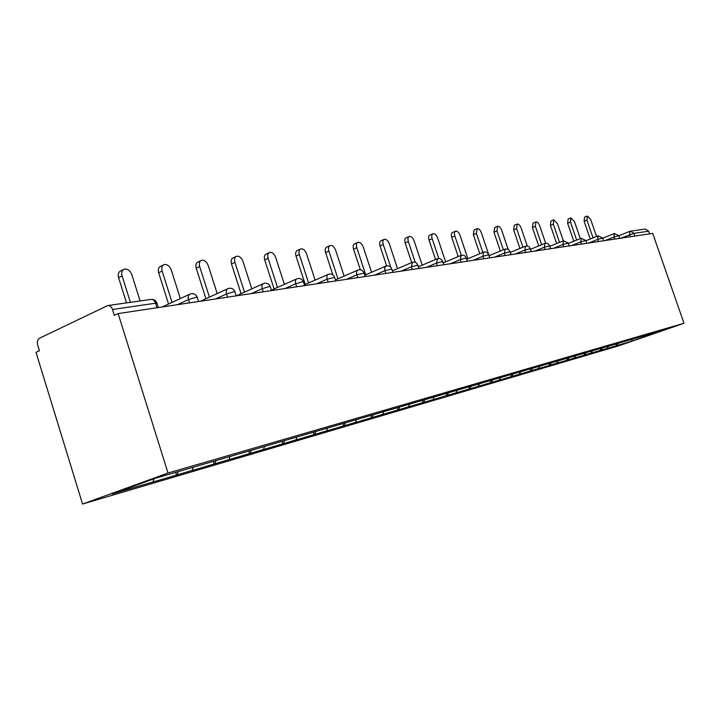 <?xml version="1.0" encoding="UTF-8"?>
<svg xmlns="http://www.w3.org/2000/svg" width="720" height="720" viewBox="0 0 720 720"><rect width="100%" height="100%" fill="white"/><g stroke="black" fill="none" stroke-linecap="round" stroke-linejoin="round"><path stroke-width="1.08" d="M82.566 504.036L619.263 345.654L684 323.271L168.012 473.04L82.566 504.036L36 352.341L39.42 350.73L37.692 345.114C36.918 341.829 37.521 339.534 39.501 338.211L107.694 305.559C109.845 305.334 111.456 306.639 112.518 309.492L114.354 315.36L118.125 313.578L168.012 473.04M631.908 339.318L631.746 341.181L664.677 329.787L619.344 342.981M631.746 341.181L616.491 345.69L615.897 343.98M608.472 346.176L607.023 348.48L616.491 345.69M607.599 348.282L600.822 350.298L600.219 348.552M592.425 350.856L590.958 353.205L600.822 350.298M591.534 352.998L584.478 355.104L583.866 353.313M575.676 355.707L574.182 358.137L584.478 355.104M574.767 357.93L567.414 360.126L566.793 358.29M558.171 360.81L556.65 363.285L567.414 360.126M557.244 363.078L549.585 365.364L548.964 363.528L548.316 363.717L619.38 342.999M539.865 366.147L538.326 368.676L549.585 365.364M538.929 368.469L530.928 370.854L530.298 368.973M520.695 371.736L519.138 374.319L530.928 370.854M519.75 374.103L511.398 376.596L510.75 374.67M500.607 377.586L499.041 380.232L511.398 376.596M499.653 380.016L490.914 382.617L490.248 380.646M479.538 383.733L477.945 386.433L490.914 382.617M478.575 386.217L469.413 388.944L468.738 386.919M457.398 390.186L455.796 392.949L469.413 388.944M456.426 392.724L446.823 395.586L446.139 393.507M434.115 396.972L433.143 399.573L432.495 399.798L446.823 395.586M433.143 399.573L423.054 402.57L422.343 400.428M409.599 404.118L408.618 406.782L407.961 407.007L423.054 402.57M408.618 406.782L398.016 409.941L397.287 407.709M383.751 411.651L382.761 414.387L382.095 414.621L398.016 409.941M382.761 414.387L371.592 417.708L370.845 415.413M356.436 419.661L355.455 422.415L354.78 422.649L371.592 417.708M355.455 422.415L343.683 425.916L342.918 423.558M327.555 428.076L326.574 430.902L325.89 431.145L343.683 425.916M326.574 430.902L314.136 434.601L313.353 432.171M296.973 436.995L295.983 439.902L295.29 440.145L314.136 434.601M295.983 439.902L282.825 443.808L282.024 441.306M264.51 446.463L263.52 449.442L262.818 449.694L282.825 443.808M263.52 449.442L249.579 453.582L248.76 451.008M230.004 456.525L229.005 459.585L228.303 459.837L249.579 453.582M229.005 459.585L214.209 463.986L213.363 461.322M193.248 467.244L192.249 470.394L191.538 470.655L214.209 463.986M192.249 470.394L176.508 475.074L175.653 472.365M153.981 478.782L153.018 481.932L152.298 482.193L176.508 475.074M153.018 481.932L112.032 493.983L155.277 478.314L548.955 363.492M602.298 347.949L601.398 350.1M585.954 352.746L585.063 354.906M568.908 357.714L568.008 359.919M551.097 362.907L550.188 365.157M532.458 368.343L531.54 370.638M512.937 374.031L512.01 376.38M492.471 379.998L491.535 382.401M470.988 386.262L470.043 388.719M448.434 392.796L447.462 395.361M424.683 399.717L423.702 402.345M399.663 407.016L398.673 409.707M373.257 414.711L372.258 417.474M345.357 422.847L344.358 425.673M315.828 431.451L314.82 434.358M284.526 440.577L283.518 443.565M251.289 450.27L250.281 453.339M215.928 460.575L214.92 463.734M178.209 471.627L177.219 474.813M118.125 313.578L652.707 233.406L684 323.271M617.94 343.386L617.058 345.501M649.629 233.874L648.693 231.201L633.942 233.352L634.887 236.079M630.747 231.129L645.255 229.059L648.693 231.201M140.085 300.951L131.823 274.68C130.149 270.603 127.692 268.749 124.452 269.1C122.004 270.09 121.212 272.34 122.076 275.85L130.392 302.337M122.076 275.85L118.575 277.587C117.702 274.077 118.503 271.827 120.951 270.837L123.291 269.676M118.575 277.587L126.504 302.886M180.324 298.575L171.252 269.955C169.641 266.022 167.319 264.213 164.295 264.528C161.991 265.464 161.271 267.642 162.135 271.053L172.053 302.409M162.135 271.053L158.652 272.736C157.797 269.334 158.526 267.165 160.821 266.22L163.278 265.023M158.652 272.736L168.552 304.038M217.188 293.58L208.224 265.518C206.676 261.711 204.48 259.956 201.636 260.244C199.476 261.135 198.819 263.241 199.665 266.544L209.421 297.126M199.665 266.544L196.218 268.191C195.381 264.888 196.038 262.791 198.198 261.891L200.745 260.676M196.218 268.191L205.947 298.71M251.811 288.846L242.964 261.351C241.47 257.67 239.382 255.96 236.718 256.221C234.684 257.067 234.09 259.101 234.918 262.323L244.503 292.14M234.918 262.323L231.507 263.925C230.679 260.712 231.282 258.678 233.316 257.823L235.926 256.59M231.507 263.925L241.065 293.688M284.4 284.373L275.67 257.436C274.221 253.863 272.241 252.198 269.73 252.432C267.813 253.242 267.264 255.213 268.092 258.345L277.497 287.433M268.092 258.345L264.717 259.902C263.898 256.779 264.447 254.817 266.364 253.998L269.028 252.756M264.717 259.902L274.104 288.945M315.117 280.125L306.513 253.737C305.109 250.272 303.219 248.652 300.852 248.859C299.043 249.633 298.548 251.55 299.358 254.592L308.601 282.987M299.358 254.592L296.028 256.113C295.218 253.08 295.722 251.172 297.531 250.389L300.222 249.147M296.028 256.113L305.244 284.463M344.115 276.093L335.646 250.236C334.287 246.888 332.487 245.304 330.246 245.484C328.536 246.231 328.086 248.085 328.878 251.055L337.959 278.775M328.878 251.055L325.584 252.54C324.792 249.579 325.251 247.725 326.961 246.978L329.688 245.745M325.584 252.54L332.901 274.896M371.556 272.268L363.204 246.933C361.881 243.675 360.171 242.127 358.047 242.298C356.427 243.009 356.013 244.809 356.805 247.698L365.715 274.779M356.805 247.698L353.547 249.156C352.764 246.276 353.178 244.476 354.807 243.756L357.543 242.523M353.547 249.156L360.342 269.802M397.539 268.623L389.322 243.801C388.035 240.633 386.397 239.121 384.39 239.274C382.851 239.958 382.473 241.713 383.247 244.53L390.762 267.246M383.247 244.53L380.034 245.952C379.26 243.135 379.647 241.389 381.186 240.705L383.931 239.481M380.034 245.952L386.622 265.869M422.199 265.158L414.099 240.831C412.848 237.753 411.273 236.277 409.374 236.412C407.916 237.069 407.565 238.77 408.339 241.524L415.233 262.251M408.339 241.524L405.162 242.91C404.397 240.165 404.748 238.464 406.206 237.807L408.96 236.592M405.162 242.91L411.705 262.584M445.617 261.855L437.643 238.005C436.428 235.008 434.916 233.568 433.107 233.685C431.721 234.324 431.406 235.98 432.162 238.662L438.786 258.471M432.162 238.662L429.03 240.021C428.283 237.348 428.598 235.683 429.984 235.053L432.738 233.847M429.03 240.021L435.537 259.515M467.892 258.705L460.035 235.323C458.856 232.398 457.407 230.994 455.688 231.102C454.365 231.705 454.077 233.325 454.824 235.944L461.313 255.285M454.824 235.944L451.737 237.276C450.99 234.657 451.278 233.046 452.601 232.434L455.346 231.246M451.737 237.276L458.208 256.572M488.583 254.142L481.365 232.767C480.222 229.914 478.827 228.537 477.189 228.627L476.397 233.361L482.841 252.477M476.397 233.361L473.355 234.657L474.147 229.941L476.874 228.762M473.355 234.657L479.781 253.755M508.131 249.264L501.714 230.319C500.589 227.547 499.248 226.197 497.682 226.278L496.971 230.895L503.37 249.795M496.971 230.895L493.965 232.164L494.685 227.556L497.403 226.404M493.965 232.164L500.346 251.046M527.247 245.988L521.127 227.997C520.038 225.279 518.751 223.965 517.248 224.037L516.609 228.537L522.954 247.221M516.609 228.537L513.639 229.788L514.287 225.288L516.996 224.145M513.639 229.788L519.966 248.445M545.652 243.234L539.694 225.765C538.623 223.119 537.381 221.823 535.95 221.895L535.365 226.287L541.656 244.746M535.365 226.287L532.431 227.511L533.025 223.119L535.707 221.994M532.431 227.511L538.713 245.943M563.328 240.822L557.442 223.641L553.833 219.843L553.302 224.136L559.539 242.37M553.302 224.136L550.413 225.342L550.944 221.049L553.608 219.933M550.413 225.342L556.632 243.549M580.284 238.617L574.443 221.598L570.951 217.872L570.474 222.075L576.657 240.084M570.474 222.075L567.621 223.254L568.107 219.06L570.753 217.962M567.621 223.254L573.795 241.236M596.538 236.484L590.733 219.645L587.358 215.991L586.935 220.104L593.055 237.879M586.935 220.104L584.118 221.256L584.55 217.152L587.169 216.072M584.118 221.256L590.229 239.013M156.978 307.755L155.547 303.201L112.518 309.492M158.382 307.539L156.996 303.138L155.547 303.201C154.503 300.456 152.919 299.196 150.795 299.43L108.099 305.505M630.441 231.174L633.942 233.352L620.793 238.194M189.558 302.868L188.505 299.556L177.327 304.704M150.795 299.43C153.738 299.115 155.808 300.348 156.996 303.138L157.14 303.588M198.621 301.509L197.262 297.243C196.11 294.552 194.112 293.364 191.277 293.67L190.323 293.949C188.37 294.75 187.767 296.613 188.505 299.556L195.948 297.306L197.388 297.648M227.592 297.162L226.566 293.958L215.505 298.98M263.223 291.816L262.224 288.711L251.289 293.607M296.685 286.803L295.704 283.797L284.904 288.567M328.158 282.078L327.204 279.162L316.539 283.824M357.822 277.632L356.886 274.797L346.365 279.351M385.821 273.429L384.912 270.684L374.526 275.13M412.299 269.46L411.408 266.787L401.157 271.134M437.373 265.698L436.5 263.097L426.393 267.345M461.142 262.134L460.296 259.596L450.324 263.763M483.723 258.75L482.895 256.275L473.058 260.352M505.197 255.528L504.378 253.116L494.685 257.103M525.636 252.468L524.844 250.11L515.277 254.016M545.121 249.543L544.338 247.239L534.915 251.073M563.715 246.753L562.95 244.512L553.653 248.265M581.481 244.089L580.725 241.893L571.563 245.574M598.464 241.542L597.726 239.4L588.69 243.009M614.727 239.103L613.998 237.006L605.079 240.552M630.306 236.772L629.586 234.711L629.874 231.336M263.124 283.761L236.241 295.866L234.918 291.735C233.802 289.134 231.876 287.982 229.131 288.279L228.213 288.549C226.386 289.305 225.837 291.114 226.566 293.958L233.73 291.789L235.035 292.095M271.503 290.574L270.207 286.569C269.127 284.058 267.264 282.942 264.6 283.23L263.727 283.491C262.008 284.211 261.513 285.957 262.224 288.711L269.136 286.623L270.315 286.893M304.614 285.615L303.354 281.727C302.301 279.288 300.492 278.208 297.918 278.496L297.072 278.739C295.452 279.432 295.002 281.115 295.704 283.797L302.373 281.763L303.444 282.015M328.662 274.221L328.437 274.266C326.925 274.932 326.511 276.561 327.204 279.162L334.62 277.425M358.209 270.018L358.011 270.054C356.58 270.684 356.202 272.268 356.886 274.797L364.005 273.096M386.118 266.04L384.651 267.678L384.912 270.684L391.752 269.019M412.506 262.287L411.408 266.787L417.996 265.158M437.499 258.723L436.5 263.097L442.854 261.504M461.205 255.348L460.296 259.596L466.434 258.039M483.714 252.144L482.895 256.275L488.826 254.754M505.125 249.093L504.378 253.116L510.12 251.622M525.519 246.186L524.844 250.11L530.397 248.652M544.959 243.423L544.338 247.239L549.729 245.808M563.508 240.777L562.95 244.512L568.179 243.108M581.229 238.257L580.725 241.893L585.81 240.516M598.176 235.845L597.726 239.4L602.667 238.05M614.403 233.532L613.998 237.006L618.804 235.683M162.234 306.963L189.549 294.309M200.412 301.239L227.529 288.855M271.368 290.16L296.532 278.973M304.362 284.85L327.969 274.482M335.772 280.935L334.539 277.164C333.522 274.797 331.758 273.753 329.265 274.032L328.437 274.266M335.421 279.873L357.588 270.243M365.139 276.534L363.933 272.862C362.943 270.576 361.233 269.559 358.803 269.829L358.011 270.054M364.707 275.211L385.551 266.247M392.868 272.376L391.689 268.803C390.726 266.58 389.061 265.599 386.703 265.86L385.929 266.076M392.355 270.837L411.993 262.467M419.094 268.443L416.727 263.142L414.81 262.134L412.335 262.323M418.518 266.715L437.031 258.885M443.925 264.717L441.621 259.551L439.749 258.579L437.337 258.759M443.295 262.827L460.773 255.492M467.487 261.189L465.228 256.149L463.41 255.204L461.052 255.375M466.803 259.155L483.327 252.279M489.861 257.832L487.656 252.927L485.874 252L483.579 252.171M489.141 255.672L504.774 249.219M511.146 254.637L508.986 249.849L507.24 248.949L505.008 249.12M510.381 252.378L525.186 246.303M531.405 251.604L529.29 246.924L527.589 246.051L525.402 246.213M530.604 249.255L544.653 243.522M550.719 248.706L548.649 244.143L546.615 243.216L544.842 243.441M549.891 246.285L563.229 240.876M569.151 245.934L568.152 243.009L563.4 240.804M568.305 243.45L580.968 238.338M586.764 243.297L585.783 240.426L581.13 238.275M585.891 240.759L597.942 235.917M603.612 240.768L602.64 237.96L598.086 235.863M602.712 238.185L614.178 233.604M619.731 238.356L618.786 235.602L614.322 233.55M618.822 235.728L629.739 231.381"/></g></svg>
